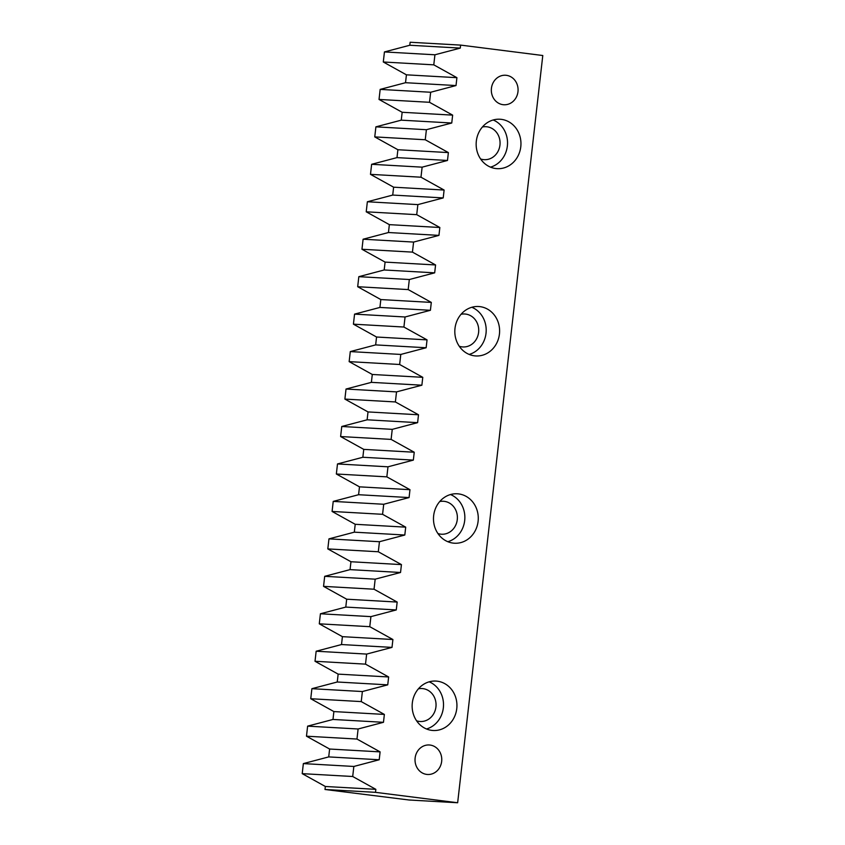 <?xml version="1.0" encoding="UTF-8"?>
<svg xmlns="http://www.w3.org/2000/svg" width="845" height="845" viewBox="0 0 845 845"><rect width="100%" height="100%" fill="white"/><g stroke="black" fill="none" stroke-linecap="round" stroke-linejoin="round"><path stroke-width="1.27" d="M476.326 141.136A24.758 22.392 93.2 0 0 497.156 168.662A24.758 22.392 93.2 0 0 520.784 146.766A24.758 22.392 93.2 0 0 499.955 119.229A24.758 22.392 93.2 0 0 476.326 141.136M490.512 167.152A24.758 22.392 93.2 0 0 507.359 146.005A24.758 22.392 93.2 0 0 493.174 119.99M454.99 328.409A24.758 22.392 93.2 0 0 475.82 355.946A24.758 22.392 93.2 0 0 499.437 334.039A24.758 22.392 93.2 0 0 478.619 306.513A24.758 22.392 93.2 0 0 454.99 328.409M469.176 354.425A24.758 22.392 93.2 0 0 486.023 333.289A24.758 22.392 93.2 0 0 471.837 307.274M433.654 515.693A24.758 22.392 93.2 0 0 454.483 543.229A24.758 22.392 93.2 0 0 478.101 521.323A24.758 22.392 93.2 0 0 457.282 493.786A24.758 22.392 93.2 0 0 433.654 515.693M447.839 541.708A24.758 22.392 93.2 0 0 464.687 520.562A24.758 22.392 93.2 0 0 450.501 494.547M412.318 702.966A24.758 22.392 93.2 0 0 433.147 730.502A24.758 22.392 93.2 0 0 456.765 708.606A24.758 22.392 93.2 0 0 435.935 681.07A24.758 22.392 93.2 0 0 412.318 702.966M426.503 728.981A24.758 22.392 93.2 0 0 443.34 707.846A24.758 22.392 93.2 0 0 429.165 681.83M491.431 88.313A14.777 13.372 93.2 0 0 503.863 104.759A14.777 13.372 93.2 0 0 517.974 91.682A14.777 13.372 93.2 0 0 505.532 75.247A14.777 13.372 93.2 0 0 491.431 88.313M415.127 758.049A14.777 13.372 93.2 0 0 427.559 774.485A14.777 13.372 93.2 0 0 441.66 761.419A14.777 13.372 93.2 0 0 429.228 744.973A14.777 13.372 93.2 0 0 415.127 758.049M418.391 688.844A16.509 14.925 -86.8 0 1 422.056 688.548A16.509 14.925 -86.8 0 1 435.935 706.906A16.509 14.925 -86.8 0 1 420.187 721.503A16.509 14.925 -86.8 0 1 416.585 720.806M439.727 501.56A16.509 14.925 -86.8 0 1 443.393 501.265A16.509 14.925 -86.8 0 1 457.272 519.622A16.509 14.925 -86.8 0 1 441.523 534.23A16.509 14.925 -86.8 0 1 437.921 533.522M461.064 314.277A16.509 14.925 -86.8 0 1 464.729 313.991A16.509 14.925 -86.8 0 1 478.608 332.349A16.509 14.925 -86.8 0 1 462.859 346.946A16.509 14.925 -86.8 0 1 459.257 346.249M482.4 127.003A16.509 14.925 -86.8 0 1 486.065 126.708A16.509 14.925 -86.8 0 1 499.955 145.065A16.509 14.925 -86.8 0 1 484.206 159.673A16.509 14.925 -86.8 0 1 480.594 158.966M457.652 802.75L409.075 800.004L324.998 789.483L325.346 786.484L302.214 773.65L303.355 763.595L328.716 756.909L329.613 749.029L306.481 736.196L307.622 726.14L332.983 719.454L333.881 711.574L310.749 698.73L311.889 688.686L337.25 681.999L338.148 674.12L315.016 661.276L316.157 651.231L341.517 644.545L342.415 636.665L319.283 623.821L320.424 613.776L345.785 607.08L346.682 599.2L323.55 586.367L324.691 576.322L350.052 569.625L350.95 561.745L327.818 548.912L328.958 538.867L354.319 532.17L355.217 524.291L332.085 511.457L333.226 501.402L358.586 494.716L359.484 486.836L336.352 474.003L337.493 463.947L362.854 457.261L363.751 449.382L340.62 436.548L341.76 426.493L367.121 419.807L368.019 411.927L344.887 399.093L346.027 389.038L371.388 382.352L372.286 374.472L349.154 361.628L350.295 351.583L375.655 344.897L376.553 337.018L353.421 324.174L354.562 314.129L379.923 307.432L380.82 299.563L357.688 286.719L358.829 276.674L384.19 269.977L385.088 262.098L361.956 249.264L363.096 239.219L388.457 232.523L389.355 224.643L366.223 211.81L367.364 201.765L392.724 195.068L393.622 187.189L370.49 174.355L371.631 164.3L396.992 157.614L397.889 149.734L374.757 136.901L375.898 126.845L401.259 120.159L402.157 112.279L379.025 99.446L380.176 89.39L405.526 82.704L406.424 74.825L383.292 61.991L384.443 51.936L409.793 45.25L410.142 42.25L460.631 45.102L542.786 55.517L457.652 802.75L375.497 792.335L375.835 789.336L352.703 776.502L302.214 773.65M352.703 776.502L353.844 766.457L379.204 759.761L380.102 751.881L356.97 739.048L358.111 728.992L383.472 722.306L384.369 714.426L361.237 701.593L362.378 691.537L387.739 684.851L388.637 676.972L365.505 664.138L366.645 654.083L392.006 647.397L392.904 639.517L369.772 626.684L370.913 616.628L396.273 609.942L397.171 602.062L374.039 589.218L375.18 579.174L400.541 572.487L401.438 564.608L378.306 551.764L379.447 541.719L404.808 535.022L405.706 527.153L382.574 514.309L383.714 504.264L409.075 497.568L409.973 489.688L386.841 476.855L387.982 466.81L413.342 460.113L414.24 452.233L391.108 439.4L392.249 429.355L417.61 422.658L418.507 414.779L395.375 401.945L396.527 391.89L421.877 385.204L422.775 377.324L399.643 364.491L400.794 354.435L426.144 347.749L427.042 339.87L403.91 327.036L405.061 316.981L430.411 310.295L431.309 302.415L408.177 289.582L409.329 279.526L434.679 272.84L435.576 264.96L412.445 252.116L413.596 242.071L438.946 235.385L439.844 227.506L416.712 214.662L417.863 204.617L443.213 197.92L444.111 190.051L420.979 177.207L422.13 167.162L447.48 160.465L448.378 152.586L425.246 139.752L426.398 129.707L451.748 123.011L452.645 115.131L429.513 102.298L430.665 92.253L456.015 85.556L456.913 77.677L433.781 64.843L434.932 54.788L460.282 48.102L460.631 45.102M434.932 54.788L384.443 51.936M433.781 64.843L383.292 61.991M430.665 92.253L380.176 89.39M429.513 102.298L379.025 99.446M426.398 129.707L375.898 126.845M425.246 139.752L374.757 136.901M422.13 167.162L371.631 164.3M420.979 177.207L370.49 174.355M417.863 204.617L367.364 201.765M416.712 214.662L366.223 211.81M413.596 242.071L363.096 239.219M412.445 252.116L361.956 249.264M409.329 279.526L358.829 276.674M408.177 289.582L357.688 286.719M405.061 316.981L354.562 314.129M403.91 327.036L353.421 324.174M400.794 354.435L350.295 351.583M399.643 364.491L349.154 361.628M396.527 391.89L346.027 389.038M395.375 401.945L344.887 399.093M392.249 429.355L341.76 426.493M391.108 439.4L340.62 436.548M387.982 466.81L337.493 463.947M386.841 476.855L336.352 474.003M383.714 504.264L333.226 501.402M382.574 514.309L332.085 511.457M379.447 541.719L328.958 538.867M378.306 551.764L327.818 548.912M375.18 579.174L324.691 576.322M374.039 589.218L323.55 586.367M370.913 616.628L320.424 613.776M369.772 626.684L319.283 623.821M366.645 654.083L316.157 651.231M365.505 664.138L315.016 661.276M362.378 691.537L311.889 688.686M361.237 701.593L310.749 698.73M358.111 728.992L307.622 726.14M356.97 739.048L306.481 736.196M353.844 766.457L303.355 763.595M324.998 789.483L375.497 792.335M375.835 789.336L325.346 786.484M379.204 759.761L328.716 756.909M380.102 751.881L329.613 749.029M383.472 722.306L332.983 719.454M384.369 714.426L333.881 711.574M387.739 684.851L337.25 681.999M388.637 676.972L338.148 674.12M392.006 647.397L341.517 644.545M392.904 639.517L342.415 636.665M396.273 609.942L345.785 607.08M397.171 602.062L346.682 599.2M400.541 572.487L350.052 569.625M401.438 564.608L350.95 561.745M404.808 535.022L354.319 532.17M405.706 527.153L355.217 524.291M409.075 497.568L358.586 494.716M409.973 489.688L359.484 486.836M413.342 460.113L362.854 457.261M414.24 452.233L363.751 449.382M417.61 422.658L367.121 419.807M418.507 414.779L368.019 411.927M421.877 385.204L371.388 382.352M422.775 377.324L372.286 374.472M426.144 347.749L375.655 344.897M427.042 339.87L376.553 337.018M430.411 310.295L379.923 307.432M431.309 302.415L380.82 299.563M434.679 272.84L384.19 269.977M435.576 264.96L385.088 262.098M438.946 235.385L388.457 232.523M439.844 227.506L389.355 224.643M443.213 197.92L392.724 195.068M444.111 190.051L393.622 187.189M447.48 160.465L396.992 157.614M448.378 152.586L397.889 149.734M451.748 123.011L401.259 120.159M452.645 115.131L402.157 112.279M456.015 85.556L405.526 82.704M456.913 77.677L406.424 74.825M460.282 48.102L409.793 45.25"/></g></svg>
